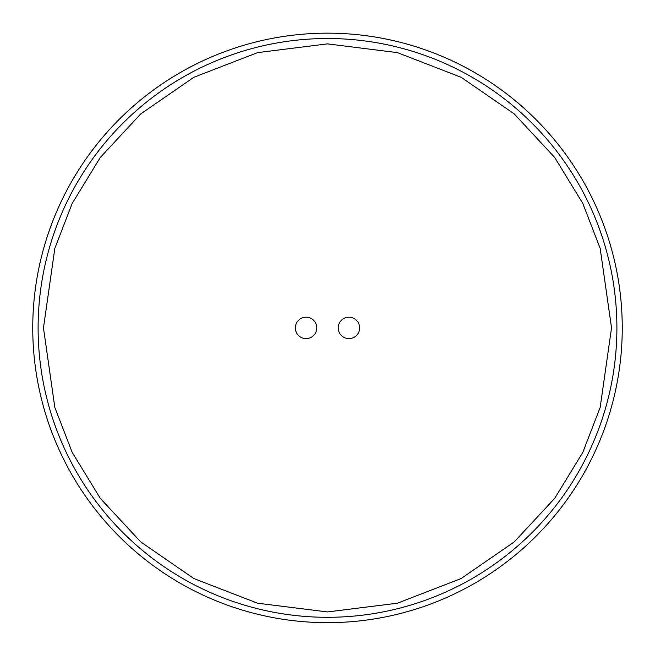 <?xml version="1.0" encoding="UTF-8"?>
<svg xmlns="http://www.w3.org/2000/svg" width="655" height="655" viewBox="0 0 655 655"><rect width="100%" height="100%" fill="white"/><g stroke="black" fill="none" stroke-linecap="round" stroke-linejoin="round"><path stroke-width="0.98" d="M32.75 327.909A294.75 294.75 0 0 1 474.875 72.648A294.75 294.75 0 0 1 474.875 583.171A294.75 294.75 0 0 1 32.75 327.909M38.113 327.909A289.387 289.387 0 0 1 472.198 77.29A289.387 289.387 0 0 1 472.198 578.529A289.387 289.387 0 0 1 38.113 327.909A289.387 289.387 0 0 1 472.198 77.29A289.387 289.387 0 0 1 472.198 578.529A289.387 289.387 0 0 1 38.113 327.909M359.652 327.909A10.717 10.717 0 0 1 343.58 337.194A10.717 10.717 0 0 1 343.58 318.633A10.717 10.717 0 0 1 359.652 327.909M316.783 327.909A10.717 10.717 0 0 1 300.702 337.194A10.717 10.717 0 0 1 300.702 318.633A10.717 10.717 0 0 1 316.783 327.909M43.467 327.909L54.832 248.384L72.189 203.451L100.272 157.495L140.743 113.913L193.839 77.298L257.587 52.621L327.5 43.877L397.413 52.621L461.161 77.298L514.257 113.913L554.728 157.495L582.811 203.451L600.168 248.384L611.533 327.909L600.168 407.443L582.811 452.376L554.728 498.332L514.257 541.906L461.161 578.529L397.413 603.206L327.5 611.942L257.587 603.206L193.839 578.529L140.743 541.906L100.272 498.332L72.189 452.376L54.832 407.443L43.467 327.909"/></g></svg>
